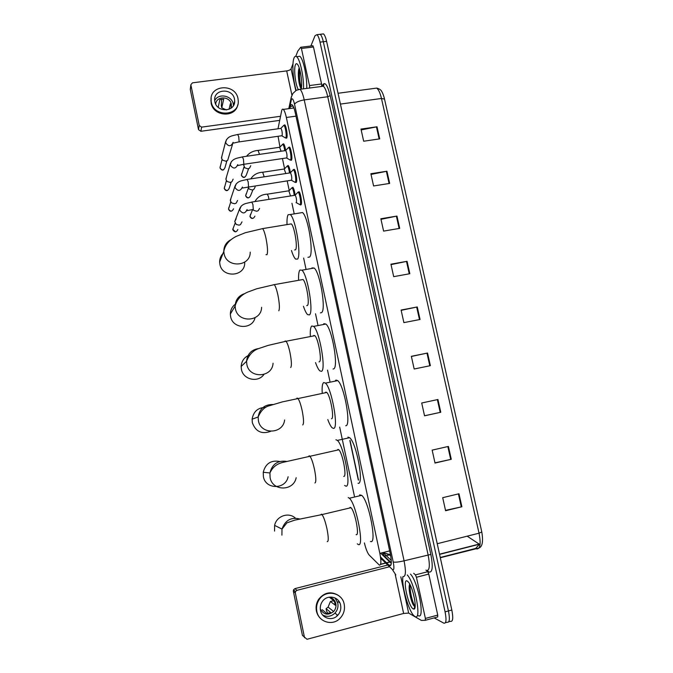 <?xml version="1.0" encoding="UTF-8"?>
<svg xmlns="http://www.w3.org/2000/svg" width="673" height="673" viewBox="0 0 673 673"><rect width="100%" height="100%" fill="white"/><g stroke="black" fill="none" stroke-linecap="round" stroke-linejoin="round"><path stroke-width="1.01" d="M292.065 187.809L292.864 187.321C293.832 188.524 294.581 191.09 295.094 195.027M298.173 192.175L299.022 191.704C300.621 192.831 302.27 203.288 301.092 204.752L300.15 204.533M293.546 169.495L294.252 169.335C295.817 170.429 297.432 180.776 296.297 182.375L295.338 182.198M288.784 147.269L289.508 147.059C291.039 148.127 292.62 158.357 291.527 160.098L290.551 159.955M284.048 125.153L284.788 124.875C286.277 125.918 287.825 136.047 286.782 137.915L285.781 137.822M364.387 542.926C365.868 548.975 367.475 553.013 369.183 555.048L379.387 565.143C381.204 565.244 381.355 561.316 379.841 553.357L286.353 117.472C285.402 113.182 284.385 110.498 283.316 109.413C282.542 108.774 281.979 109.295 281.617 110.978L277.999 128.779M382.971 552.575L391.291 560.441M278.075 136.358L279.951 146.958M282.433 158.592L284.57 168.637M287.186 180.877L289.213 190.409M291.956 203.28L294.194 213.753M303.641 258.045L305.971 268.981M315.519 313.769L317.875 324.823M327.532 370.108L329.913 381.288M339.672 427.077L354.393 496.11M287.564 165.709L288.237 165.533C289.112 166.593 289.827 168.957 290.357 172.633M282.938 144.056L283.619 143.837C284.427 144.762 285.091 146.933 285.63 150.348M386.967 563.225L389.734 565.749C391.644 565.858 391.837 561.921 390.323 553.955L295.279 112.862C294.328 108.597 293.293 105.922 292.183 104.845C291.384 104.206 290.786 104.736 290.399 106.443L289.945 108.513M310.859 46.025L315.04 35.694L316.924 34.676C318.077 35.652 319.111 38.134 320.02 42.13L445.08 611.858C446.628 619.976 446.191 623.745 443.785 623.139L434.178 617.907M322.022 34.071L323.469 33.902C324.647 34.87 325.69 37.352 326.598 41.339L451.827 610.032L448.454 610.941C449.993 619.059 449.547 622.828 447.116 622.239C449.547 622.828 449.993 619.059 448.454 610.941L323.318 41.734L448.454 610.941L445.08 611.858M318.775 34.458L320.197 34.289C321.366 35.257 322.401 37.738 323.318 41.734C322.401 37.738 321.366 35.257 320.197 34.289L316.924 34.676M380.497 556.941L386.479 562.746M300.52 204.424L300.638 204.979M293.167 108.067L293.445 106.822M389.751 561.913L380.624 553.164M391.299 563.394L389.894 562.056M480.009 544.92L479.378 544.684M361.165 129.923L377.015 126.785L360.98 129.081L363.672 141.221L379.715 138.865L377.015 126.785M371.033 174.425L386.941 171.228L370.873 173.718L373.591 185.958L389.667 183.418L386.941 171.228M380.985 219.322L396.961 216.067L380.859 218.75L383.602 231.108L399.703 228.366L396.961 216.067M391.03 264.624L407.064 261.309L390.937 264.195L393.697 276.653L409.832 273.718L407.064 261.309M458.986 493.763L442.699 497.684L445.593 510.723L461.888 506.752L458.986 493.763M445.509 510.37L461.888 506.752M448.411 446.426L432.159 450.128L435.019 463.049L451.28 459.289L448.411 446.426M434.977 462.847L451.28 459.289M437.93 399.51L421.71 403.001L424.545 415.813L440.781 412.263L437.93 399.51M424.537 415.763L440.781 412.263M411.388 356.454L427.548 353.031L411.354 356.311L414.173 369.006L430.375 365.666L427.548 353.031M401.158 310.329L417.26 306.964L401.1 310.043L403.884 322.619L420.061 319.482L417.26 306.964M340.168 102.952L340.429 104.079L381.473 98.477L384.519 99.091L481.801 531.973L479.041 533.193L381.473 98.477C380.161 92.908 378.554 89.45 376.653 88.104L374.331 88.415M451.827 610.032C453.366 618.15 452.904 621.911 450.439 621.33L448.756 621.785M467.18 536.179L479.857 544.558M407.258 574.935C415.048 583.003 422.131 621.768 414.846 616.392L414.417 616.106C408.991 612.447 401.243 585.552 402.925 576.593M410.496 574.103C418.362 582.137 425.429 620.876 418.068 615.526M413.222 608.914C408.318 606.701 402.134 578.09 407.173 580.967L408.511 582.187C413.222 587.714 417.58 610.234 413.71 609.082L413.222 608.914M409.764 584.164C407.838 587.184 410.766 600.997 413.5 605.263L415.098 606.878M412.986 592.358L414.711 599.811M409.554 584.618C408.881 590.221 411.556 601.839 413.912 605.725L414.4 606.482M410.143 584.904C409.554 591.264 412.852 603.874 415.148 606.449M337.333 614.996L336.879 615.475M414.677 608.417L414.366 607.887M425.942 570.115L427.759 571.705L428.768 574.069L416.436 577.266L425.386 618.437L437.744 615.097L437.66 616.964L425.378 620.287M428.768 574.069L437.744 615.097M293.344 591.205L293.504 589.826L294.925 588.623L296.928 590.33L295.489 591.559L295.329 592.955L293.344 591.205L302.413 635.362L307.006 639.283L403.623 613.456L408.646 613.078L421.365 620.422L425.319 620.304L425.386 618.437M387.732 565.042L294.925 588.623M295.329 592.955L304.533 637.71M296.928 590.33L389.499 566.759M416.436 577.266L415.443 574.885L413.693 573.278M320.491 610.436C321.837 618.453 332.42 621.431 337.737 615.324C340.328 612.405 341.287 609.023 340.605 605.187C339.167 596.53 327.213 594.091 322.367 601.511C320.516 604.236 319.885 607.214 320.491 610.436M322.636 614.996C327.078 617.259 331.183 616.628 334.961 613.095C337.518 610.209 338.46 606.886 337.787 603.101L335.087 597.969M322.216 609.713L326.859 613.616L330.813 612.573L326.077 608.703L328.104 607.096L330.401 601.494L335.247 605.178L334.38 601.065L329.459 597.271M320.281 608.956C323.721 614.853 328.172 615.702 333.631 611.513C335.617 609.225 336.34 606.592 335.81 603.614C334.834 599.912 332.529 597.775 328.904 597.195M339.108 602.503L338.662 600.905M338.258 595.319C330.914 591.029 324.411 592.324 318.724 599.206C316.377 602.831 315.595 606.76 316.386 610.983C317.084 614.188 318.623 616.838 321.013 618.933M344.197 604.245C342.229 592.307 325.614 589.144 319.187 599.576C316.832 603.21 316.049 607.147 316.848 611.387C318.657 622.138 332.723 626.294 340.05 618.31C343.768 614.306 345.148 609.62 344.197 604.245M337.939 601.973L337.451 601.872M334.994 601.351L332.765 600.88L330.401 601.494M326.077 608.703L326.59 611.177L328.029 613.532M295.43 518.16C288.776 511.741 276.426 515.981 274.626 525.386L274.55 531.09M356.11 534.614C359.895 536.684 354.932 510.857 350.936 507.711L350.305 507.324L349.396 508.081M348.227 497.557L349.363 498.23C356.253 503.572 364.816 548.411 358.196 544.457L357.321 543.851M359.618 494.882L361.662 495.345C368.888 500.577 377.418 545.281 370.461 541.429M279.716 461.485C271.042 459.937 265.549 463.529 263.236 472.261L263.387 476.602C265.44 489.717 285.697 489.759 288.128 476.753M343.726 476.375C347.184 477.435 342.599 452.761 338.788 449.783L337.989 449.387L337.257 450.128M335.936 439.73L337.35 440.403C343.928 445.467 351.828 488.312 345.796 486.108L344.618 485.435M347.916 437.097L349.632 437.702C356.539 442.674 364.387 485.393 358.028 483.273M265.793 407.358C258.011 407.502 253.452 411.447 252.114 419.203L252.341 422.678C255.631 431.645 261.738 434.531 270.664 431.334M331.486 418.783C334.624 418.917 330.376 395.253 326.75 392.452L325.808 392.098L325.252 392.763M322.207 392.847C321.862 386.79 322.392 383.358 323.78 382.542L325.438 383.122C331.696 387.909 339.015 428.995 333.53 428.407L332.092 427.759C330.746 426.421 329.307 423.696 327.801 419.573M334.977 381.17L335.953 380.052L337.711 380.607C344.282 385.309 351.533 426.278 345.729 425.765M249.254 355.083C244.274 357.22 241.573 361.006 241.161 366.44L241.414 369.309C243.071 379.69 258.07 383.088 263.9 374.474M319.036 361.897L319.372 361.83C322.224 361.098 318.27 338.334 314.829 335.692L313.769 335.44L313.374 335.97M310.346 336.096C310.085 330.493 310.556 327.128 311.759 325.993L313.626 326.388C319.574 330.897 326.38 370.436 321.4 371.345L319.734 370.815C318.405 369.494 317.008 366.751 315.536 362.596M323.233 324.563L323.898 323.679L325.875 324.058C332.126 328.491 338.856 367.912 333.572 368.888L333.051 368.997M235.483 304.078C232.16 306.56 230.444 309.891 230.343 314.055L230.595 316.495C232.547 329.047 252.341 329.963 255.059 317.732M306.728 305.626L307.401 305.508C309.984 303.969 306.282 281.987 303.018 279.505L301.63 279.758M298.61 279.985C298.417 274.769 298.837 271.463 299.864 270.058L301.908 270.193C307.553 274.433 313.912 312.609 309.403 314.914L307.553 314.585C306.232 313.273 304.852 310.489 303.43 306.24M311.607 268.485L311.978 267.921L314.14 268.031C320.07 272.212 326.346 310.278 321.543 312.642L320.415 312.852M222.94 253.578C220.71 255.976 219.608 258.819 219.65 262.117L219.894 264.228C222.124 278.26 245.014 276.872 244.72 262.823M294.572 249.961L295.556 249.792C297.887 247.513 294.412 226.221 291.316 223.89L262.647 228.601L245.283 232.732L236.273 236.374C229.232 239.933 225.085 244.913 223.815 251.315C223.882 246.15 226.178 242.314 230.713 239.815M287.009 224.488C286.858 219.608 287.22 216.361 288.103 214.737L290.282 214.527C295.632 218.498 301.605 255.504 297.542 259.105L295.531 259.055C294.219 257.742 292.864 254.89 291.459 250.499M300.099 212.937L302.505 212.542C308.116 216.462 314.005 253.368 309.647 257.01L307.948 257.305M294.858 195.279L295.245 195.22C296.398 197.576 296.793 200.024 296.414 202.565L296.044 202.623M297.424 192.798L298.248 192.242C299.737 193.302 301.294 203.103 300.192 204.474L299.552 204.558M241.986 221.871L240.48 224.631L239.092 225.169L236.223 224.446L234.751 221.56L236.147 218.826M290.097 172.894L290.475 172.835C291.602 175.14 291.989 177.588 291.636 180.179L242.482 188.028M292.671 170.412L293.487 169.865C294.942 170.9 296.457 180.591 295.405 182.097L294.749 182.223M237.544 200.461L236.223 203.095L234.65 203.768L231.647 202.918L230.385 200.848L231.007 198.114M285.36 150.601L285.731 150.55C286.824 152.805 287.211 155.253 286.875 157.886L243.828 164.305M287.943 148.119L288.734 147.589C290.164 148.598 291.645 158.189 290.635 159.812L289.97 159.989M233.119 179.144L231.958 181.668L230.225 182.45L227.112 181.5L225.968 179.531L226.456 176.999M280.641 128.408L280.994 128.358C282.071 130.57 282.45 133.018 282.13 135.694L239.125 141.902M283.232 125.927L284.014 125.405C285.402 126.389 286.858 135.879 285.89 137.629L285.209 137.856M232.58 144.207L227.684 160.334L225.825 161.217L222.612 160.174L221.568 158.298L221.947 155.951M288.835 190.812L290.509 195.969M259.593 208.437L258.154 210.733L256.766 211.272L253.704 210.371L252.964 209.48M291.35 188.364L292.116 187.851C293.058 189.054 293.764 191.561 294.236 195.38M284.208 169.007L285.806 173.55M255.168 186.875L253.872 189.365L252.316 190.022L249.145 189.004L248.043 186.892M286.732 166.559L287.48 166.054C288.338 167.106 289.011 169.419 289.499 172.986M279.598 147.294L281.104 151.223M250.726 165.709L249.582 168.099L247.883 168.856L244.627 167.745L243.685 164.439M282.138 144.846L282.87 144.35C283.644 145.267 284.284 147.379 284.78 150.693M312.752 45.798L313.475 46.992L301.42 48.456L309.487 85.555L321.568 83.974L321.744 86.127M313.475 46.992L321.568 83.974M279.699 120.366L200.882 131.285L198.527 129.662L199.225 125.489L201.606 127.138L280.54 116.278M292.982 63.8L291.081 68.823C290.484 69.824 289.02 70.514 286.69 70.901L192.486 82.829L190.863 84.739L190.308 89.652L198.527 129.662M190.308 89.652L190.358 88.727M190.896 84.983L199.225 125.489M309.647 88.02L309.487 85.555M301.42 48.456L300.713 47.261L297.786 51.123L295.817 56.305M214.855 101.707C216.656 112.871 235.264 112.155 234.692 101.017L234.49 99.116C232.673 87.852 213.778 88.743 214.662 100.117L214.855 101.707M233.447 105.577L233.253 104.021C231.882 95.381 218.313 92.866 214.695 100.63M230.957 108.26L231.327 104.281C229.998 95.928 216.134 95.768 215.705 104.13M229.013 109.312L230.368 103.76L231.159 107.066M231.066 108.176L231.478 105.754M234.423 103.238L234.254 102.742M234.17 104.046L234.027 103.625M211.162 97.804L211.129 103.07C213.274 116.69 235.516 118.069 237.746 104.837M238.006 98.653C235.533 83.309 209.766 84.562 211.044 100.092L211.297 102.178C213.745 117.329 238.974 116.404 238.284 101.312L238.006 98.653M221.686 99.158L221.316 105.577L221.779 107.815L223.714 99.133L219.852 99.638L218.22 107.344M226.481 109.943L221.779 107.815M296.162 90.409C293.049 80.39 291.838 63.304 293.958 58.122C294.639 56.347 295.523 55.867 296.6 56.683C300.015 58.896 303.96 77.134 303.548 88.819M297.735 56.549L299.788 56.288C303.237 58.501 307.191 76.722 306.737 88.399M298.248 89.534C295.455 84.848 293.605 68.924 295.413 64.844C296.002 63.397 296.759 63.312 297.702 64.6C300.452 68.074 302.69 83.957 301.193 89.13M299.224 67.923C297.34 71.54 298.728 84.748 300.629 87.885L301.201 88.701M299.283 68.099C298.004 74.139 299.493 85.732 301.117 88.609L300.629 87.885M299.678 69.403C299.165 76.789 299.754 82.93 301.437 87.835M391.341 561.509L380.615 564.226M382.752 552.626L390.483 554.72M389.667 550.893L379.841 553.357M295.985 116.143L286.353 117.472M386.092 563.444L392.805 569.88C394.109 569.972 394.243 567.347 393.225 562.005L294.538 104.231C293.386 99.503 292.36 97.871 291.459 99.335L289.39 108.589M298.223 89.576L300.032 89.282C301.546 90.704 302.943 94.245 304.221 99.898L404.078 560.819C406.122 571.587 405.777 576.837 403.06 576.559M322.182 85.9C324.554 80.903 327.229 84.159 330.199 95.65L430.838 554.417L404.078 560.819C398.786 562.064 395.169 562.46 393.225 562.005M292.275 94.498L291.03 98.325L291.258 100.008M430.838 554.417C433.118 566.481 432.571 572.387 429.189 572.134L427.128 570.586M426.648 570.477C429.626 570.679 430.097 565.429 428.07 554.729L327.734 96.744C326.447 91.116 324.992 87.608 323.36 86.22L321.408 86.472M445.408 622.702L447.116 622.239M320.02 42.13L326.598 41.339M294.538 104.231C295.859 102.229 299.09 100.782 304.221 99.898L327.734 96.744L330.199 95.65M380.657 558.144L385.604 562.965M350.01 440.335L358.49 479.958M427.692 570.511L428.095 571.436M380.775 559.246L382.071 559.524M392.376 569.568L395.85 574.944M391.341 562.763L384.409 556.15L382.272 552.752M383.837 556.26L389.499 554.872M391.047 564.798L389.103 565.295M380.876 553.425L379.909 553.669M293.083 106.082L290.399 106.443M440.251 557.48L475.718 548.411L476.812 548.949C480.27 548.916 481.018 543.658 479.041 533.193L437.24 543.717L437.5 544.962M475.718 548.411L478.983 544.785M340.429 104.079L437.24 543.717M478.974 544.137L439.528 554.182M416.688 307.081L419.481 319.599M426.976 353.148L429.795 365.784M437.357 399.636L440.201 412.389M447.831 446.552L450.708 459.423M458.406 493.906L461.299 506.887M406.492 261.418L409.26 273.827M396.389 216.176L399.131 228.467M386.369 171.329L389.095 183.51M376.451 126.877L379.143 138.949M414.593 608.577L414.282 608.039M414.871 607.963L414.585 607.467M395.228 574.498L403.623 613.456M400.814 576.82L408.646 613.078M415.443 574.885L427.759 571.705M327.213 541.681C328.668 541.58 328.601 537.323 326.994 528.919C325.362 521.642 323.705 516.864 321.997 514.584L321.442 514.172L320.685 514.887M281.92 535.128L281.987 529.087C285.234 520.12 291.283 516.788 300.15 519.093M314.905 482.978C316.251 482.373 316.117 477.88 314.518 469.51C313.012 462.713 311.473 458.279 309.9 456.21L309.201 455.789L308.596 456.496M296.17 477.712C293.63 491.45 272.271 491.408 270.092 477.561L269.923 472.976C272.178 464.084 277.73 460.231 286.58 461.392M302.732 424.941C303.969 423.83 303.784 419.111 302.194 410.782C300.789 404.431 299.367 400.317 297.912 398.433L297.096 398.054L296.642 398.694M284.62 419.977C283.131 434.278 260.653 434.935 258.398 420.633L258.154 416.966C259.61 408.654 264.506 404.498 272.843 404.507M290.702 367.551C291.821 365.944 291.586 360.997 290.004 352.711C288.7 346.78 287.379 342.952 286.05 341.245L285.125 340.959L284.814 341.48M273.07 363.227C272.363 377.814 249.136 378.891 246.831 364.32L246.562 361.3C247.403 353.847 251.517 349.59 258.912 348.521M278.799 310.8C279.817 308.714 279.531 303.548 277.957 295.296C276.738 289.743 275.518 286.193 274.29 284.637L273.103 284.847M261.604 307.309C261.469 322.039 237.729 323.343 235.39 308.629L235.121 306.064C235.5 299.695 238.73 295.531 244.812 293.579M266.012 254.638L267.038 254.672C267.938 252.114 267.602 246.73 266.037 238.528C264.901 233.321 263.774 230.015 262.647 228.601M250.221 252.131C250.549 266.92 226.431 268.325 224.075 253.544L223.815 251.315L219.65 262.117M237.821 229.51C236.433 232.446 234.759 232.547 232.816 229.796L233.38 227.71M251.761 202.068L252.922 204.491L253.3 209.438L247.151 210.615M247.109 209.513C245.014 213.905 242.507 214.039 239.58 209.9L241.144 206.174M233.531 208.781C232.151 211.717 230.486 211.81 228.534 209.067L228.971 207.141M242.423 187.018C240.354 191.41 237.847 191.536 234.902 187.397L236.189 183.897M247.041 179.43L248.169 181.786L248.564 186.791M231.142 182.181L229.257 188.137C227.895 191.073 226.229 191.166 224.26 188.415L224.605 186.64M242.347 156.893L243.433 159.173L243.845 164.254L237.83 165.541M237.754 164.624C235.701 169.016 233.203 169.142 230.25 165.003L231.285 161.73M226.868 160.897L225.001 167.577C223.646 170.513 221.981 170.606 220.012 167.855L220.281 166.206M237.67 134.449L238.722 136.669L239.151 141.818L233.195 143.164M233.11 142.339C231.083 146.714 228.584 146.84 225.615 142.701L226.439 139.664M254.924 216.134C253.494 218.969 251.837 219.028 249.961 216.319L250.6 214.165M267.274 194.177L268.46 196.508L268.889 199.368M255.319 201.505L255.303 200.983C257.902 196.634 261.999 194.354 267.593 194.127L289.188 190.753M252.922 189.87L250.617 195.549C249.203 198.384 247.555 198.442 245.67 195.734L246.175 193.731M262.663 172.246L264.195 176.831M248.648 168.654L246.335 175.047C244.938 177.882 243.29 177.941 241.388 175.232L241.792 173.365M258.079 150.416L259.509 154.386M286.69 70.901L291.838 94.767M291.081 68.823L295.792 90.628M201.606 127.138L200.882 131.285M300.402 204.836L301.109 204.727M295.598 182.509L296.28 182.4M290.82 160.283L291.485 160.182M286.059 138.158L286.706 138.066M391.35 561.686L380.548 564.42M383.004 552.567L389.398 554.779L390.727 556.016M293.916 107.966L283.316 109.413M322.266 86.363C323.41 84.596 323.932 84.133 323.839 84.983L323.36 86.22L300.032 89.282L296.271 90.35L292.89 93.463L291.3 97.055L288.784 108.664M349.876 440.579L358.339 480.143M380.758 559.07L381.978 559.44M390.971 565.009L389.272 565.438M384.519 99.091L481.801 531.973C483.424 542.001 482.272 547.401 478.335 548.184L440.31 557.74M338.039 93.269L376.653 88.104C379.437 88.769 381.179 89.997 381.877 91.772C382.887 93.177 384.552 98.603 384.493 98.973M323.469 33.902L320.197 34.289M479.201 544.28L439.57 554.375M414.93 606.844L413.71 609.082M413.5 605.263L413.912 605.725M295.489 591.559L293.504 589.826M334.961 613.095L337.737 615.324M328.104 607.096L333.631 611.513M318.724 599.206L319.187 599.576M350.936 507.711L321.997 514.584L294.69 520.153L286.942 522.845L281.987 529.087L274.626 525.386M349.363 498.23L361.662 495.345M338.788 449.783L282.744 462.41C279.598 463.31 273.642 464.866 269.923 472.976L263.236 472.261M337.35 440.403L349.632 437.702M326.75 392.452L282.408 401.882L269.25 405.777C264.607 406.946 260.914 410.681 258.154 416.966L252.114 419.203M325.438 383.122L337.711 380.607M314.829 335.692L286.05 341.245L268.182 345.384L259.332 348.345C253.46 350.103 249.203 354.419 246.562 361.3L241.161 366.44M313.626 326.388L325.875 324.058M303.018 279.505L274.29 284.637L256.716 288.776L247.967 291.998C241.144 294.85 236.862 299.535 235.121 306.064L230.343 314.055M301.908 270.193L314.14 268.031M290.282 214.527L302.505 212.542M235.558 231.857L232.765 229.3L235.146 223.167M295.245 195.22L252.064 202.018C246.823 203.507 241.767 203.196 239.504 209.16L234.751 221.56M295.144 195.153L298.072 192.125M298.248 192.242L299.325 192.074M296.137 202.607L299.367 204.356M231.63 211.078C230.351 211.549 229.316 210.901 228.517 209.126L230.763 201.858M290.475 172.835L247.336 179.388C242.103 180.86 237.089 180.532 234.827 186.699L230.317 200.175M290.374 172.768L293.31 169.756M293.487 169.865L294.564 169.705M291.493 180.33L294.572 182.03M295.388 182.122L296.457 181.954M227.701 190.341C226.422 191.056 225.27 190.442 224.252 188.49L226.397 180.625M285.731 150.55L242.633 156.851C237.384 158.248 232.227 158.189 230.174 164.33L225.901 178.892M285.63 150.483L288.574 147.48M288.734 147.589L289.819 147.429M286.715 158.071L289.794 159.795M290.593 159.896L291.661 159.737M223.747 169.655C222.553 170.589 221.299 170.017 220.004 167.93L222.048 159.467M280.994 128.358L237.948 134.415C232.707 135.803 227.592 135.727 225.539 142.062L221.501 157.684M280.902 128.299L283.846 125.296M284.014 125.405L285.091 125.254M281.953 135.912L285.041 137.671M285.815 137.772L286.891 137.62M252.871 218.346C251.618 218.708 250.65 218.052 249.952 216.395L252.619 209.539M289.096 190.695L291.956 187.742M292.116 187.851L293.159 187.691M255.303 200.983L255.059 201.547M248.884 197.702C247.563 198.249 246.486 197.618 245.653 195.809L248.387 187.994M284.553 168.957L262.975 172.204C257.557 172.456 253.502 174.669 250.802 178.858M284.46 168.889L287.329 165.953M287.48 166.054L288.532 165.903M244.888 177.108C243.609 177.891 242.44 177.293 241.371 175.317L244.013 166.912M279.934 147.244L258.382 150.373C253.309 150.744 249.372 152.712 246.57 156.271M279.85 147.185L282.719 144.249M282.87 144.35L283.913 144.199M243.895 164.296L243.584 165.196M190.863 84.739L190.274 89.408M300.932 47.228L312.97 45.764M233.598 105.308L234.692 101.017M210.868 101L211.044 100.092M296.6 56.683L299.788 56.288"/></g></svg>
